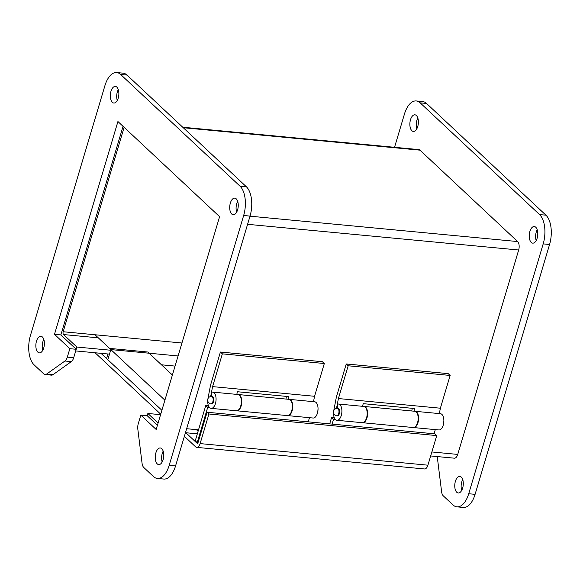 <?xml version="1.0" encoding="UTF-8"?>
<svg xmlns="http://www.w3.org/2000/svg" width="580" height="580" viewBox="0 0 580 580"><rect width="100%" height="100%" fill="white"/><g stroke="black" fill="none" stroke-linecap="round" stroke-linejoin="round"><path stroke-width="0.87" d="M430.672 455.945L454.343 458.185A6.409 3.241 -84.6 0 0 457.736 454.415L518.672 250.002A6.409 3.241 -84.6 0 0 517.628 241.555L419.949 150.155A6.409 3.241 -84.6 0 0 418.818 149.604L182.743 127.223M158.086 423.037L147.864 413.467L147.197 415.715L140.824 415.106L138.308 423.545A7.424 3.755 -84.6 0 0 137.83 429.207L142.071 463.355A7.424 3.755 -84.6 0 0 143.76 467.465L153.461 476.542A22.265 11.266 -84.6 0 0 157.397 478.449A22.265 11.266 -84.6 0 0 169.179 465.341L243.658 215.499A22.265 11.266 -84.6 0 0 240.018 186.18L120.633 74.465A22.265 11.266 -84.6 0 0 116.696 72.551A22.265 11.266 -84.6 0 0 104.915 85.659L30.435 335.501A22.265 11.266 -84.6 0 0 34.075 364.82L43.776 373.897A7.424 3.755 -84.6 0 0 45.088 374.528A7.424 3.755 -84.6 0 0 46.647 374.049L64.953 361.006A7.424 3.755 -84.6 0 0 67.323 357.12L69.839 348.681L54.491 334.319L117.928 121.532L219.602 216.681L156.165 429.468L140.824 415.106M109.49 354.133L75.719 350.929L76.879 347.043L63.532 334.551A2.139 1.08 95.4 0 1 63.184 331.738L124.12 127.332M147.864 413.467L160.58 414.678M110.65 350.24L76.879 347.043M196.721 447.368L424.524 468.966A6.409 3.241 -84.6 0 0 427.917 465.189L200.114 443.599A6.409 3.241 -84.6 0 1 196.721 447.368A6.409 3.241 -84.6 0 1 195.59 446.817L184.382 436.327M160.725 414.192L95.084 352.763M196.75 442.932L185.854 432.738L197.679 443.801L200.694 433.673M107.916 353.981L106.56 358.527L161.885 410.299L101 353.329L107.822 359.716L110.845 349.588L94.997 334.754M200.114 443.599L208.945 413.989L207.082 412.25L198.258 441.858M197.852 442.707A2.139 1.08 95.4 0 1 197.127 443.113M427.917 465.189L436.74 435.587L434.884 433.847L207.082 412.25M436.74 435.587L208.945 413.989M178.082 355.961L110.845 349.588M175.066 366.089L161.465 364.798M329.687 423.878L331.593 417.484L334.312 417.745M332.101 424.103L333.529 419.297L331.593 417.484M434.065 433.767L435.304 429.613M362.645 422.726L413.221 427.518A8.163 4.133 -84.6 0 0 418.108 419.782A8.163 4.133 -84.6 0 0 414.765 411.263L364.189 406.471A8.163 4.133 95.4 0 1 367.531 414.99A8.163 4.133 95.4 0 1 362.645 422.726A8.163 4.133 95.4 0 1 362.442 422.697M335.385 419.471L333.529 419.297M209.554 407.544L207.698 407.37L197.186 442.641L195.25 440.829L205.762 405.558L208.481 405.811M207.698 407.37L205.762 405.558M308.234 421.841L309.474 417.687M236.814 410.799L287.39 415.592A8.163 4.133 -84.6 0 0 292.276 407.856A8.163 4.133 -84.6 0 0 288.934 399.337L238.358 394.545A8.163 4.133 95.4 0 1 241.7 403.057A8.163 4.133 95.4 0 1 236.814 410.799A8.163 4.133 95.4 0 1 236.611 410.771M230.354 203.043A8.345 4.22 95.4 0 1 234.769 198.135A8.345 4.22 95.4 0 1 238.184 206.843A8.345 4.22 95.4 0 1 233.189 214.745A8.345 4.22 95.4 0 1 230.354 203.043M155.868 452.886A8.345 4.22 95.4 0 1 160.283 447.977A8.345 4.22 95.4 0 1 163.698 456.685A8.345 4.22 95.4 0 1 158.71 464.587A8.345 4.22 95.4 0 1 155.868 452.886M110.968 91.328A8.345 4.22 95.4 0 1 115.384 86.413A8.345 4.22 95.4 0 1 118.799 95.12A8.345 4.22 95.4 0 1 113.81 103.022A8.345 4.22 95.4 0 1 110.968 91.328M36.489 341.171A8.345 4.22 95.4 0 1 40.904 336.255A8.345 4.22 95.4 0 1 44.319 344.962A8.345 4.22 95.4 0 1 39.324 352.865A8.345 4.22 95.4 0 1 36.489 341.171M157.397 478.449L163.77 479.051A22.265 11.266 -84.6 0 0 175.551 465.943L250.031 216.101A22.265 11.266 -84.6 0 0 246.391 186.789L127.005 75.067A22.265 11.266 -84.6 0 0 123.069 73.16L116.696 72.551M157.419 425.278L147.197 415.715M54.491 334.319L60.864 334.921L123.047 126.331M69.839 348.681L76.212 349.283L60.864 334.921M45.088 374.528L51.461 375.137A7.424 3.755 -84.6 0 0 53.019 374.658L71.325 361.615A7.424 3.755 -84.6 0 0 73.696 357.722L76.212 349.283M237.677 201.332A8.345 4.22 -84.6 0 0 236.727 203.652A8.345 4.22 -84.6 0 0 236.655 212.157M163.197 451.175A8.345 4.22 -84.6 0 0 162.248 453.495A8.345 4.22 -84.6 0 0 162.168 461.999M118.298 89.61A8.345 4.22 -84.6 0 0 117.341 91.93A8.345 4.22 -84.6 0 0 117.269 100.434M43.812 339.452A8.345 4.22 -84.6 0 0 42.862 341.772A8.345 4.22 -84.6 0 0 42.79 350.276M394.538 147.298L404.449 114.057A22.265 11.266 95.4 0 1 416.23 100.949L422.602 101.551A22.265 11.266 95.4 0 1 426.539 103.457L545.925 215.18A22.265 11.266 95.4 0 1 549.564 244.499L475.085 494.341A22.265 11.266 95.4 0 1 463.304 507.449L456.931 506.84A22.265 11.266 95.4 0 1 452.995 504.934L443.294 495.857A7.424 3.755 95.4 0 1 441.605 491.746L437.363 457.598A7.424 3.755 95.4 0 1 437.276 456.569M417.832 118.001A8.345 4.22 -84.6 0 0 416.802 128.825M537.211 229.724A8.345 4.22 -84.6 0 0 536.188 240.548M462.731 479.566A8.345 4.22 -84.6 0 0 461.702 490.39M416.23 100.949A22.265 11.266 95.4 0 1 420.166 102.856L539.552 214.578A22.265 11.266 95.4 0 1 543.192 243.89L468.712 493.732A22.265 11.266 95.4 0 1 456.931 506.84M417.752 126.505A8.345 4.22 95.4 0 1 413.344 131.421A8.345 4.22 95.4 0 1 409.929 122.713A8.345 4.22 95.4 0 1 414.917 114.811A8.345 4.22 95.4 0 1 417.752 126.505M537.138 238.228A8.345 4.22 95.4 0 1 532.723 243.136A8.345 4.22 95.4 0 1 529.308 234.436A8.345 4.22 95.4 0 1 534.296 226.533A8.345 4.22 95.4 0 1 537.138 238.228M462.659 488.07A8.345 4.22 95.4 0 1 458.243 492.978A8.345 4.22 95.4 0 1 454.829 484.278A8.345 4.22 95.4 0 1 459.817 476.376A8.345 4.22 95.4 0 1 462.659 488.07M198.106 431.245L196.388 429.642M172.398 375.028L147.82 352.024L109.576 348.399L164.901 400.171M333.805 410.364A8.163 4.133 -84.6 0 1 333.826 410.256L336.364 397.111L346.245 363.972L448.209 373.636L450.145 375.449L348.181 365.777L346.245 363.972M336.501 408.436L338.408 398.547L348.181 365.777M333.536 413.199A8.163 4.133 -84.6 0 0 336.951 420.29A8.163 4.133 -84.6 0 0 341.83 412.554A8.163 4.133 -84.6 0 0 338.488 404.035A8.163 4.133 -84.6 0 0 337.342 404.231L337.567 408.422M337.437 408.407L338.067 408.465A3.712 1.878 95.4 0 1 339.59 412.337A3.712 1.878 95.4 0 1 337.371 415.853L336.733 415.795C335.117 415.751 334 414.599 333.377 412.337C333.674 409.741 335.022 408.436 337.437 408.407A3.712 1.878 95.4 0 1 338.089 408.726A3.712 1.878 95.4 0 1 338.858 412.96A3.712 1.878 95.4 0 1 336.733 415.795M411.771 410.981L412.286 408.313M439.343 413.598L440.379 408.211L450.145 375.449M413.627 427.561L438.922 429.954A8.163 4.133 -84.6 0 0 443.801 422.218A8.163 4.133 -84.6 0 0 440.459 413.7L415.171 411.307A8.163 4.133 95.4 0 1 418.513 419.818A8.163 4.133 95.4 0 1 413.627 427.561A8.163 4.133 95.4 0 1 413.424 427.525M338.408 398.547L440.379 408.211M362.66 406.326L363.174 403.658L414.57 408.53L414.055 411.198M336.951 420.29L362.239 422.689A8.163 4.133 -84.6 0 0 367.118 414.947A8.163 4.133 -84.6 0 0 363.776 406.435L338.488 404.035M207.974 398.431A8.163 4.133 -84.6 0 1 207.995 398.329L210.533 385.185L220.414 352.038L322.386 361.71L324.321 363.515L222.35 353.851L220.414 352.038M210.67 396.51L212.585 386.621L222.35 353.851M207.705 401.266A8.163 4.133 -84.6 0 0 211.12 408.363A8.163 4.133 -84.6 0 0 216.006 400.62A8.163 4.133 -84.6 0 0 212.664 392.109A8.163 4.133 -84.6 0 0 211.519 392.305L211.743 396.495M211.606 396.481L212.244 396.539A3.712 1.878 95.4 0 1 213.759 400.41A3.712 1.878 95.4 0 1 211.54 403.926L210.902 403.868C209.293 403.825 208.176 402.672 207.553 400.403C207.843 397.815 209.192 396.502 211.606 396.481A3.712 1.878 95.4 0 1 212.258 396.8A3.712 1.878 95.4 0 1 213.027 401.034A3.712 1.878 95.4 0 1 210.902 403.868M285.94 399.054L286.455 396.387M313.512 401.664L314.548 396.285L324.321 363.515M287.803 415.628L313.091 418.028A8.163 4.133 -84.6 0 0 317.97 410.292A8.163 4.133 -84.6 0 0 314.628 401.773L289.34 399.373A8.163 4.133 95.4 0 1 292.683 407.892A8.163 4.133 95.4 0 1 287.803 415.628A8.163 4.133 95.4 0 1 287.6 415.599M212.585 386.621L314.548 396.285M236.829 394.4L237.343 391.732L288.738 396.604L288.224 399.272M211.12 408.363L236.408 410.756A8.163 4.133 -84.6 0 0 241.294 403.02A8.163 4.133 -84.6 0 0 237.952 394.501L212.664 392.109M183.266 127.716L419.949 150.155M250.009 216.188L517.628 241.555M181.946 342.998L63.184 331.738M63.532 334.551L98.303 337.85M247.588 224.308L518.672 250.002M186.651 428.714L198.527 429.838M431.861 451.958L457.736 454.415M243.658 215.499L250.031 216.101M246.391 186.789L240.018 186.18M169.179 465.341L175.551 465.943M67.323 357.12L73.696 357.722M64.953 361.006L71.325 361.615M46.647 374.049L53.019 374.658M120.633 74.465L127.005 75.067M420.166 102.856L426.539 103.457M475.085 494.341L468.712 493.732M549.564 244.499L543.192 243.89M545.925 215.18L539.552 214.578M185.462 432.702L197.338 433.825M443.874 420.797L443.606 423.632M318.043 408.864L317.775 411.699"/></g></svg>
